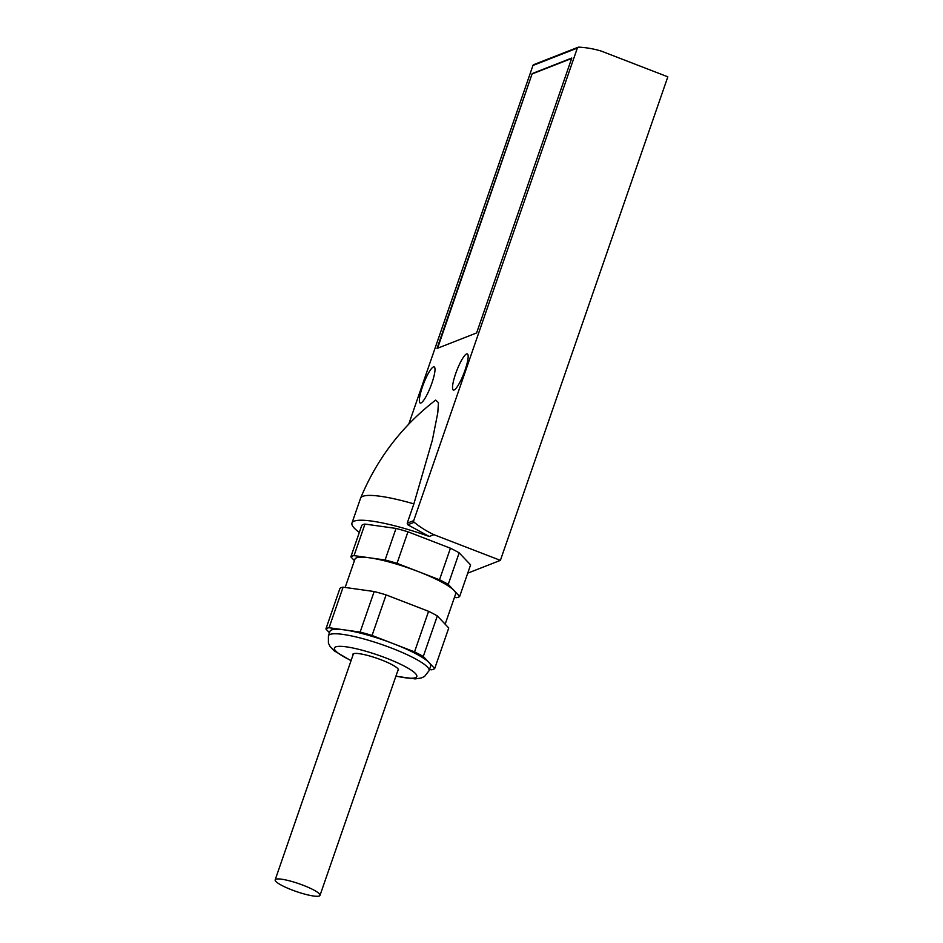 <?xml version="1.0" encoding="UTF-8"?>
<svg xmlns="http://www.w3.org/2000/svg" width="943" height="943" viewBox="0 0 943 943"><rect width="100%" height="100%" fill="white"/><g stroke="black" fill="none" stroke-linecap="round" stroke-linejoin="round"><path stroke-width="1.41" d="M413.883 503.88A72.646 12.624 -160.9 0 0 360.615 498.116C377.023 458.675 402.036 426.012 435.642 400.103L438.46 402.649L437.776 412.857L432.401 439.992L413.883 503.88L407.199 523.2L413.706 520.654L577.352 48.081A1.45 1.403 -111.4 0 1 578.707 47.15A96.858 93.463 -111.4 0 1 601.339 51.122L667.833 76.819L500.391 560.366L433.898 534.681A96.858 93.463 -111.4 0 1 414.177 522.292A1.45 1.403 -111.4 0 1 413.706 520.654M408.767 424.114L532.96 65.468A1.45 1.403 -111.4 0 1 533.75 64.631L578.153 47.244M431.906 383.106A19.367 3.807 111.1 0 1 420.201 403.026A19.367 3.807 111.1 0 1 423.631 383.589A19.367 3.807 111.1 0 1 434.157 366.886A19.367 3.807 111.1 0 1 431.906 383.106M465.064 370.116A19.367 3.807 111.1 0 1 453.359 390.037A19.367 3.807 111.1 0 1 456.789 370.599A19.367 3.807 111.1 0 1 467.327 353.896A19.367 3.807 111.1 0 1 465.064 370.116M476.616 332.938L571.8 58.042L532.206 73.554L437.01 348.462L476.616 332.938M395.895 676.237L415.144 678.901L421.226 678.005L424.574 676.426L429.065 670.697L430.633 666.194A53.268 9.253 -160.9 0 0 428.994 662.516L434.699 668.54A58.112 10.102 19.1 0 1 431.517 669.789L429.478 669.506M329.461 632.753L325.889 628.969A58.112 10.102 19.1 0 1 329.072 627.732L344.596 629.912A53.268 9.253 -160.9 0 0 329.956 631.327L328.4 635.83L328.4 643.138L330.05 646.45L334.223 650.847L351.044 660.713M344.596 629.912L360.132 632.093A58.112 10.102 19.1 0 1 372.061 635.452L393.302 643.668A53.268 9.253 -160.9 0 0 344.596 629.912M393.302 643.668L414.543 651.872A58.112 10.102 19.1 0 1 423.277 656.481L428.994 662.516A53.268 9.253 -160.9 0 0 393.302 643.668M397.757 670.838A24.212 4.208 -160.9 0 0 398.488 670.202A24.212 4.208 -160.9 0 0 381.526 659.959A24.212 4.208 -160.9 0 0 352.729 654.359A24.212 4.208 -160.9 0 0 352.918 655.302M423.277 656.481L437.328 615.932L448.75 627.979L434.699 668.54M437.328 615.932A58.112 10.102 -160.9 0 0 428.582 611.312L414.543 651.872M428.582 611.312L386.1 594.892L372.061 635.452M386.1 594.892A58.112 10.102 -160.9 0 0 374.171 591.532L360.132 632.093M374.171 591.532L343.111 587.171L329.072 627.732M343.111 587.171A58.112 10.102 -160.9 0 0 339.928 588.42L325.889 628.969M445.167 624.207L455.599 594.078A53.268 9.253 -160.9 0 0 453.96 590.412A53.268 9.253 -160.9 0 0 418.268 571.564A53.268 9.253 -160.9 0 0 369.573 557.808A53.268 9.253 -160.9 0 0 354.922 559.223L345.15 587.454M354.427 560.649L350.855 556.865A58.112 10.102 19.1 0 1 354.038 555.627L385.098 559.989A58.112 10.102 19.1 0 1 397.027 563.348L439.509 579.768A58.112 10.102 19.1 0 1 448.243 584.377L459.665 596.436A58.112 10.102 19.1 0 1 456.483 597.685L454.455 597.402M459.665 596.436L470.592 564.892L459.17 552.834A58.112 10.102 -160.9 0 0 450.436 548.225L407.954 531.805A58.112 10.102 -160.9 0 0 396.025 528.434L364.965 524.072L354.038 555.627M364.965 524.072A58.112 10.102 -160.9 0 0 361.782 525.322L350.855 556.865M407.954 531.805L397.027 563.348M396.025 528.434L385.098 559.989M459.17 552.834L448.243 584.377M450.436 548.225L439.509 579.768M360.615 498.116A72.646 12.624 -160.9 0 0 360.568 498.234L351.975 523.047A72.646 12.624 -160.9 0 0 359.342 532.359M351.975 523.047A72.646 12.624 -160.9 0 1 429.265 536.484L407.789 524.791L407.199 523.2M467.728 573.167L500.391 560.366M429.265 536.484L433.898 534.681M275.886 879.218A23.728 4.126 -160.9 0 0 275.167 879.843A23.728 4.126 -160.9 0 0 296.232 891.5A23.728 4.126 -160.9 0 0 320.007 895.367A23.728 4.126 -160.9 0 0 301.171 884.51A23.728 4.126 -160.9 0 0 275.886 879.218M532.206 73.554L437.587 348.226M571.67 58.442L532.642 73.731M532.96 65.468L577.352 48.081M429.065 670.697A53.268 9.253 -160.9 0 0 391.734 648.171A53.268 9.253 -160.9 0 0 328.4 635.83M395.954 676.048A43.59 7.568 -160.9 0 0 416.535 674.952A43.59 7.568 -160.9 0 0 386.253 658.108A43.59 7.568 -160.9 0 0 338.431 646.368A43.59 7.568 -160.9 0 0 351.114 660.513M407.789 524.791L414.177 522.292M320.007 895.367L398.311 669.247M275.167 879.843L353.46 653.723"/></g></svg>
